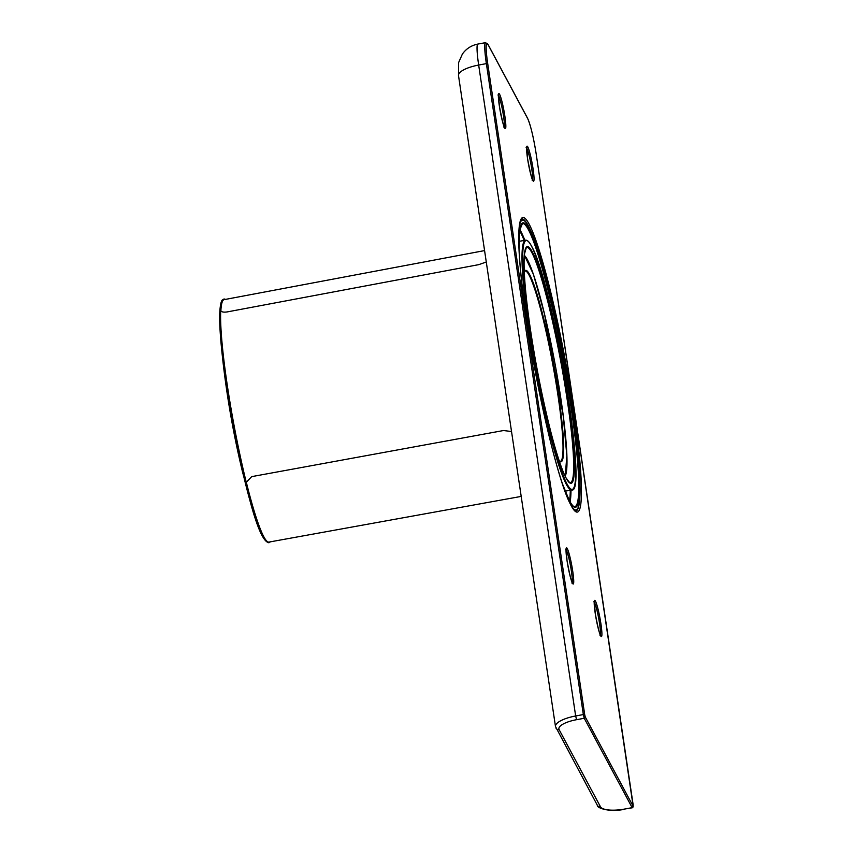 <?xml version="1.0" encoding="UTF-8"?>
<svg xmlns="http://www.w3.org/2000/svg" width="853" height="853" viewBox="0 0 853 853"><rect width="100%" height="100%" fill="white"/><g stroke="black" fill="none" stroke-linecap="round" stroke-linejoin="round"><path stroke-width="1.28" d="M544.619 314.512L544.278 313.072M566.893 464.992L566.925 464.533A5.139 4.564 1.3 0 1 567.032 464.928L566.467 463.904L567.032 464.928L566.413 466.122M566.925 464.533L566.467 463.904M511.523 431.511L503.494 430.53L251.678 476.635L246.41 482.158L246.56 483.523A123.877 13.062 79.5 0 0 264.035 537.635A123.877 13.062 79.5 0 0 269.004 542.689A123.877 13.062 79.5 0 0 270.166 541.868M220.874 310.833L220.746 310.247C221.055 311.899 223.187 312.465 227.133 311.931L478.778 264.643L486.274 262.01M225.384 299.403A123.877 13.062 79.5 0 0 224.008 299.051A123.877 13.062 79.5 0 0 220.746 310.257L220.778 310.577M219.69 314.277A122.832 12.944 79.5 0 0 221.385 346.691A122.832 12.944 79.5 0 0 244.011 477.573A122.832 12.944 79.5 0 0 249.545 499.133A122.832 12.944 79.5 0 0 262.543 536.537M220.874 310.78A123.28 12.998 -100.5 0 1 224.115 299.648L484.568 250.59M244.011 477.552L244.011 477.573A907.272 406.103 166.5 0 1 243.99 477.488L242.519 471.912A907.272 406.103 -13.5 0 1 242.199 470.621A907.272 907.272 0 0 1 221.385 346.691C220.074 333.15 219.498 322.317 219.679 314.181C220.319 299.68 222.601 299.968 222.665 299.734L224.008 299.051M249.502 499.005A122.672 12.934 -100.5 0 1 249.471 498.877A122.672 12.934 -100.5 0 1 246.805 488.812M521.194 496.414L268.898 542.092A123.28 12.998 -100.5 0 1 246.57 483.246L246.421 482.02M246.57 483.235L246.56 483.523A123.877 13.062 79.5 0 1 220.639 313.158A123.877 13.062 79.5 0 1 220.746 310.257M544.513 313.776L544.513 313.776A5.139 2.303 -13.5 0 1 544.491 313.989L563.225 415.859L566.85 455.907L565.208 476.273M559.141 460.727L560.261 461.324A96.762 10.204 79.5 0 0 543.756 321.677A96.762 10.204 79.5 0 0 543.553 320.845A96.762 10.204 79.5 0 0 525.107 271.009L524.275 271.968M565.134 476.134A113.108 11.921 79.5 0 0 544.513 314.053A113.108 11.921 79.5 0 0 524.371 255.442M524.264 271.723A97.37 10.268 79.5 0 1 544.15 320.483A97.37 10.268 -100.5 0 1 544.342 321.293A97.37 10.268 79.5 0 1 561.85 420.87A97.37 10.268 79.5 0 1 559.216 460.961M536.228 154.276L633.203 805.157L632.148 807.652L584.241 718.279L583.345 714.558L575.658 715.976L478.672 65.052A24.193 7.538 171.5 0 0 458.509 75.618L458.583 62.642L462.401 54.027C466.26 48.674 471.421 45.358 477.883 44.068A30.239 3.188 79.5 0 0 478.672 65.052L486.37 63.623A30.239 3.188 -100.5 0 1 485.57 42.65L488.065 44.527A1.205 1.141 151.8 0 1 488.183 44.878L527.634 118.492A29.034 3.06 -100.5 0 1 536.217 154.19L633.161 806.298L585.254 716.925L584.71 714.686L487.735 63.762A29.034 3.06 -100.5 0 1 488.183 44.878M584.71 714.686L583.345 714.558L486.37 63.623L487.735 63.762M488.065 44.527L527.517 118.14A1.205 1.141 151.8 0 1 527.634 118.492M499.346 105.943A17.817 1.877 -100.5 0 1 499.623 94.363A17.817 1.877 -100.5 0 1 504.88 116.275A17.817 1.877 -100.5 0 1 504.613 127.865A17.817 1.877 -100.5 0 1 499.346 105.943M527.538 158.519A17.817 1.877 -100.5 0 1 527.804 146.94A17.817 1.877 -100.5 0 1 533.072 168.851A17.817 1.877 -100.5 0 1 532.794 180.441A17.817 1.877 -100.5 0 1 527.538 158.519M595.202 613.158A18.403 1.941 -100.5 0 1 595.479 601.194A18.403 1.941 -100.5 0 1 600.917 623.82A18.403 1.941 -100.5 0 1 600.64 635.784A18.403 1.941 -100.5 0 1 595.202 613.158M567.021 560.581A18.403 1.941 -100.5 0 1 567.298 548.618A18.403 1.941 -100.5 0 1 572.736 571.243A18.403 1.941 -100.5 0 1 572.448 583.207A18.403 1.941 -100.5 0 1 567.021 560.581M571.052 505.466A149.67 15.78 -100.5 0 1 526.845 321.432A149.67 15.78 -100.5 0 1 529.127 224.126A149.67 15.78 -100.5 0 1 573.333 408.16A149.67 15.78 -100.5 0 1 571.052 505.466M585.254 716.925A1.205 1.141 -28.2 0 1 584.241 718.279L576.553 719.697A21.165 6.589 171.5 0 0 559.131 729.656L600.469 806.767A21.165 6.589 171.5 0 0 624.46 809.081L632.148 807.652A1.205 1.141 -28.2 0 0 633.161 806.298M624.46 809.081L632.276 807.791M527.517 118.14C530.641 125.252 533.551 137.29 536.228 154.233L536.217 154.19M576.553 719.697L575.658 715.976A24.193 7.538 171.5 0 0 555.484 726.553L597.388 805.349C596.151 807.631 609.479 812.77 624.588 809.209M559.131 729.656A3.028 2.858 151.8 0 1 556.049 728.238M600.469 806.767A3.028 2.858 151.8 0 1 597.388 805.349M579.869 496.179A148.454 15.653 -100.5 0 1 575.86 511.011C575.263 509.401 577.822 515.372 570.934 505.115C557.851 482.649 533.935 379.254 524.179 302.431C519.253 264.206 517.728 238.392 519.616 224.989C520.533 220.735 521.3 218.752 521.929 219.029A148.454 15.653 -100.5 0 1 528.135 225.48A148.454 15.653 -100.5 0 1 530.971 231.44M574.879 510.606L575.466 510.499A147.889 15.589 -100.5 0 1 574.709 510.467M521.044 219.946A147.889 15.589 -100.5 0 1 521.748 219.647L521.162 219.754M519.701 224.499A147.281 15.525 -100.5 0 1 528.455 226.312A147.281 15.525 79.5 0 1 528.583 226.535A147.281 15.525 -100.5 0 1 571.115 401.294A147.281 15.525 -100.5 0 1 571.819 506.693M519.072 249.204A144.562 15.237 79.5 0 1 528.775 228.764A144.562 15.237 -100.5 0 1 528.956 229.094A144.562 15.237 79.5 0 1 571.574 406.305A144.562 15.237 79.5 0 1 569.623 501.159A144.562 15.237 -100.5 0 1 569.441 500.828A144.562 15.237 79.5 0 1 562.394 483.822M562.17 483.118L569.388 500.658C571.936 505.093 573.728 507.087 574.751 506.629A143.954 15.173 79.5 0 0 567.49 384.799A143.954 15.173 79.5 0 0 528.455 229.766A143.954 15.173 79.5 0 0 528.274 229.436A143.954 15.173 79.5 0 0 522.462 223.518L519.69 230.225L519.104 249.95M519.808 229.489A143.954 15.173 -100.5 0 1 520.767 231.184A143.954 15.173 -100.5 0 1 524.872 240.29M571.009 490.102A143.954 15.173 -100.5 0 1 570.135 502.001M519.616 230.726A143.347 15.109 -100.5 0 1 520.255 231.867A143.347 15.109 79.5 0 1 520.383 232.112A143.347 15.109 -100.5 0 1 524.147 240.429M570.284 490.23A143.347 15.109 -100.5 0 1 569.527 500.914M565.134 491.189L571.681 489.974A127.022 13.392 -100.5 0 1 566.392 484.461A127.022 13.392 -100.5 0 1 531.952 347.661A127.022 13.392 -100.5 0 1 525.544 240.162L518.987 241.378M566.904 483.779A126.415 13.328 -100.5 0 1 529.617 328.693A126.415 13.328 -100.5 0 1 531.376 245.92A126.415 13.328 79.5 0 1 531.504 246.144A126.415 13.328 -100.5 0 1 568.78 401.23A126.415 13.328 -100.5 0 1 567.021 484.003A126.415 13.328 79.5 0 1 566.904 483.779M532.197 251.656A120.209 12.667 -100.5 0 1 532.368 251.976A120.209 12.667 79.5 0 1 567.799 399.268A120.209 12.667 79.5 0 1 566.211 478.266A120.209 12.667 -100.5 0 1 566.04 477.947A120.209 12.667 79.5 0 1 530.609 330.655A120.209 12.667 79.5 0 1 532.197 251.656M531.686 252.328A119.601 12.614 79.5 0 0 526.887 247.455C526.983 245.504 526.205 247.605 524.552 253.778C523.305 265.198 524.606 285.702 528.444 315.322C536.334 377.037 555.452 459.66 565.976 477.776C573.035 487.447 568.855 480.644 570.326 482.691A119.601 12.614 79.5 0 0 564.302 381.483A119.601 12.614 79.5 0 0 531.867 252.648A119.601 12.614 79.5 0 0 531.686 252.328M566.083 549.599A17.188 1.813 -100.5 0 1 571.382 571.105A17.188 1.813 -100.5 0 1 572.16 582.503M594.264 602.175A17.188 1.813 -100.5 0 1 599.574 623.682A17.188 1.813 -100.5 0 1 600.341 635.08M526.621 147.974A16.612 1.749 -100.5 0 1 531.718 168.713A16.612 1.749 -100.5 0 1 532.485 179.684M498.44 95.397A16.612 1.749 -100.5 0 1 503.537 116.136A16.612 1.749 -100.5 0 1 504.294 127.108M524.392 255.271L533.381 274.25L544.502 314.021M477.883 44.068L485.57 42.65M458.509 75.618L555.484 726.553M269.004 542.689C263.62 542.348 257.126 527.826 249.545 499.133A907.272 907.272 0 0 1 249.471 498.877M575.466 510.499C585.062 510.499 578.739 439.146 564.196 360.659C553.032 300.117 538.008 243.478 528.519 226.354C526.088 221.641 523.827 219.402 521.748 219.647M571.681 489.974C588.634 495.103 551.827 279.368 531.44 245.973C529.34 241.889 527.378 239.96 525.544 240.162M571.83 583.036L572.566 583.217C571.531 582.428 569.687 574.901 567.032 560.613L566.2 548.788L565.592 549.215M600.022 635.613L600.747 635.794C599.712 635.005 597.868 627.477 595.213 613.19L594.392 601.365L593.773 601.791M532.155 180.239L532.901 180.431C532.101 180.378 530.31 173.095 527.549 158.562L526.749 147.121L526.12 147.569M503.974 127.662L504.709 127.854C503.91 127.801 502.129 120.518 499.368 105.985L498.557 94.544L497.939 94.992"/></g></svg>
